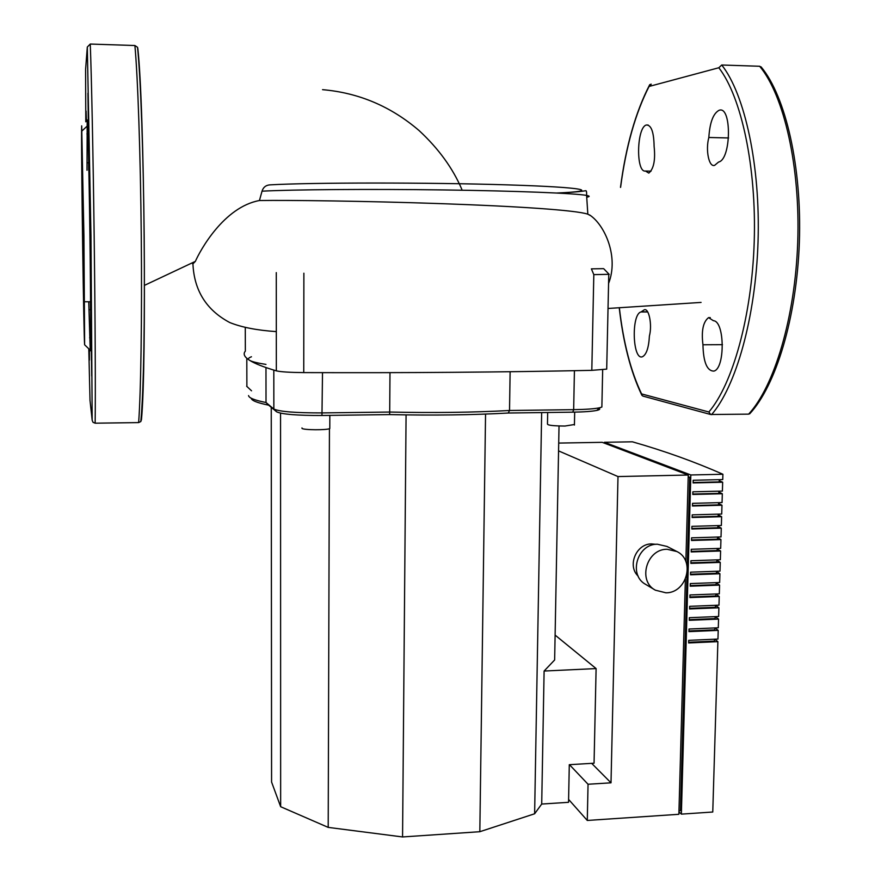 <?xml version="1.0" encoding="UTF-8"?>
<svg xmlns="http://www.w3.org/2000/svg" width="881" height="881" viewBox="0 0 881 881"><rect width="100%" height="100%" fill="white"/><g stroke="black" fill="none" stroke-linecap="round" stroke-linejoin="round"><path stroke-width="1.32" d="M603.419 268.65L591.393 268.859L593.816 274.63L609.134 274.31M245.281 327.402L245.347 351.123C240.524 356.706 250.854 363.291 276.337 370.857C280.775 371.892 289.915 372.465 303.747 372.597C406.659 372.971 502.688 372.223 591.812 370.35L606.701 369.128L608.771 274.443M590.347 215.559L587.836 214.193C576.46 210.196 516.982 206.275 441.304 203.654C365.791 201.033 289.133 200.086 259.443 200.527L262.031 191.177C263.254 187.301 265.853 185.197 269.817 184.878C310.674 182.466 428.706 182.378 507.643 184.878C586.933 187.345 601.448 191.133 556.682 193.027M276.315 331.608C257.186 330.331 241.735 327.325 229.941 322.611L229.567 322.435C206.462 310.068 194.261 290.675 192.95 264.278L192.058 262.934M259.443 200.527C223.796 207.013 200.053 250.622 195.362 261.382L192.95 263.837M87.01 170.264L87.197 120.422C87.726 114.607 89.047 168.965 89.928 235.976C90.809 302.943 90.886 355.715 90.236 350.44L88.75 301.765M81.68 125.851L83.926 235.932L84.62 344.801C83.783 337.038 81.327 165.176 81.581 131.335L81.68 125.851M82.77 236.46L82.252 170.187L83.618 236.075L84.124 301.765L82.77 236.46M140.806 421.547C143.823 391.186 144.858 317.876 144.187 236.35C143.405 154.902 140.74 78.508 137.535 47.299L137.843 48.697C144.451 107.361 146.797 365.78 141.456 419.642L140.806 421.547L138.636 422.594L95.148 423.188C95.566 393.488 95.214 318.636 94.157 235.69C93.1 152.765 91.481 74.973 90.258 44.05L87.307 47.034L90.963 235.668L92.186 420.303L93.056 422.34L95.148 423.188M137.535 47.299L134.892 45.526L90.258 44.05M85.622 69.103L87.307 47.034M90.016 400.426L88.794 348.81M90.952 321.488L91.723 376.077L90.952 321.488M89.444 349.691L89.433 360.065L89.069 349.063M86.063 121.545L86.096 111.061L86.426 121.182M88.706 149.517L87.946 93.221L88.706 149.517M88.067 122.977L88.64 122.988M87.99 133.934L86.933 133.912M89.62 337.786L90.655 337.775M91.58 347.488L91.007 347.499M619.343 307.689C623.352 342.5 630.763 371.242 641.588 393.917L708.853 411.989L710.659 414.499L748.63 414.147C774.212 386.44 795.103 317.931 797.723 242.319C800.389 166.729 784.068 95.445 759.653 66.262L761.36 67.209M641.588 393.917L641.919 395.36L643.185 396.164M708.853 411.989C732.574 384.292 751.834 316.554 754.213 241.912C756.614 167.302 741.472 96.877 718.819 67.749L721.726 65.007L759.653 66.262M718.819 67.749L649.066 86.459L649.704 84.697L651.191 84.136L650.123 86.173M708.831 137.491C705.395 150.166 708.963 167.588 714.645 165.331L718.588 162.038C731.373 159.648 731.891 105.114 719.05 110.312C713.225 113.44 709.822 122.492 708.831 137.491L728.598 137.954M645.465 171.035L648.812 173.105C653.768 168.844 655.541 159.946 654.109 146.4C653.856 132.128 651.301 124.992 646.434 124.992C636.644 126.919 635.708 172.896 645.465 171.035L651.059 171.145M649.407 335.969C652.38 324.99 648.923 307.711 644.253 309.837L641.005 311.973C631.071 314.11 632.558 360.814 642.447 356.739C646.434 354.647 648.757 347.72 649.407 335.969M702.95 344.768C703.368 362.157 706.991 370.934 713.786 371.11C725.195 368.941 724.865 321.08 713.423 320.717L708.566 317.623C703.115 321.829 701.243 330.882 702.95 344.768L722.475 344.68M750.678 412.737L748.63 414.147M642.051 311.852L647.656 311.852M301.985 427.935L301.985 428.375C303.328 430.104 327.457 430.236 329.791 428.529L329.802 427.88M547.685 412.495L547.475 424.003C547.486 425.281 553.323 425.964 564.985 426.041L574.434 424.51M251.217 398.223C251.537 400.558 257.362 402.87 268.683 405.161L266.018 402.518C254.587 400.227 248.772 397.915 248.574 395.569M601.899 405.59L601.866 407.055L599.465 407.804C594.411 408.85 585.81 409.478 573.663 409.665L509.526 410.491C473.438 412.462 433.496 412.98 389.699 412.044L389.622 414.588C433 415.535 472.546 415.017 508.271 413.024L509.526 410.491L510.121 371.727M508.271 413.024L572.76 412.165C584.081 411.978 592.098 411.394 596.833 410.403C600.038 409.665 600.6 408.861 598.496 408.002M251.537 390.812L246.669 386.241M268.683 405.161L276.667 411.845C282.074 414.323 297.161 415.535 321.961 415.491L389.622 414.588M389.986 372.652L389.699 412.044L322.402 412.914C295.774 412.958 279.585 411.669 273.848 409.048L266.018 402.518L265.974 367.663M265.974 364.415C249.466 361.794 244.632 359.239 251.459 356.761M541.661 412.572L534.624 813.78L541.705 804.056L544.106 671.036L554.645 659.957L559.028 425.986M541.705 804.056L568.542 802.316L569.291 764.697L594.058 763.21L596.107 668.58L555.107 635.102M544.106 671.036L596.107 668.58M534.624 813.78L479.826 831.708L485.552 414.081M479.826 831.708L402.562 836.95L406.075 414.896M402.562 836.95L328.206 827.391L329.439 428.684M328.206 827.391L280.654 806.71L280.554 413.178M280.654 806.71L271.579 782.042L271.249 407.308M638.174 576.13C626.986 565.855 636.214 543.654 651.577 543.918L655.816 544.326M667.104 549.27L676.916 551.539C695.561 560.305 686.806 593.078 665.959 592.814L655.387 590.193C637.404 580.964 646.566 548.874 667.104 549.27M655.012 589.973L645.828 584.477C628.12 575.37 637.117 543.808 657.347 544.216L667.016 546.451L676.388 551.264M604.399 443.165L604.421 442.284L632.371 441.799C664.285 450.896 694.47 461.71 722.905 474.264L690.814 474.969L681.365 814.132L678.943 811.853M719.237 480.663L722.662 482.237L693.127 482.92L693.204 480.255L722.739 479.583L722.905 474.264M718.896 492.094L722.321 493.745L692.807 494.472L692.884 491.807L722.398 491.091L722.662 482.237M718.555 503.503L721.98 505.231L692.477 506.002L692.554 503.337L722.057 502.577L722.321 493.745M718.213 514.9L721.627 516.695L692.158 517.51L692.235 514.856L721.704 514.052L721.98 505.231M717.872 526.265L721.286 528.148L691.838 529.007L691.915 526.353L721.363 525.505L721.627 516.695M717.53 537.63L720.944 539.579L691.519 540.482L691.585 537.828L721.021 536.936L721.286 528.148M717.2 548.973L720.603 550.988L691.2 551.935L691.266 549.292L720.68 548.356L720.944 539.579M716.859 560.294L720.262 562.386L690.88 563.377L690.946 560.734L720.339 559.754L720.603 550.988M716.528 571.593L719.92 573.762L690.55 574.797L690.627 572.165L719.997 571.141L720.262 562.386M716.187 582.881L719.579 585.116L690.23 586.195L690.308 583.574L719.656 582.506L719.92 573.762M715.857 594.146L719.237 596.459L689.922 597.582L689.988 594.961L719.314 593.849L719.579 585.116M715.515 605.401L718.896 607.791L689.603 608.958L689.669 606.337L718.973 605.17L719.237 596.459M689.294 619.651L715.119 618.583L715.185 616.623L718.555 619.09L689.283 620.301L689.349 617.691L718.632 616.491L718.896 607.791M714.943 627.922L718.213 630.378L688.964 631.633L689.041 629.023L718.29 627.779L718.555 619.09M714.7 639.199L717.883 641.654L688.645 642.954L688.722 640.344L717.96 639.055L718.213 630.378M681.365 814.132L712.762 812.018L717.883 641.654M688.667 642.26L714.447 641.115L714.513 639.21M688.986 630.961L714.788 629.86L714.843 627.922M689.614 608.319L715.46 607.295L715.515 605.313M689.933 596.977L715.801 595.985L715.857 593.981M690.252 585.612L716.132 584.654L716.198 582.627M690.572 574.225L716.473 573.311L716.528 571.262M690.891 562.827L716.815 561.946L716.87 559.875M691.211 551.407L717.145 550.57L717.211 548.467M691.53 539.965L717.486 539.172L717.552 537.047M691.849 528.512L717.828 527.752L717.894 525.605M692.169 517.037L718.169 516.321L718.235 514.152M692.499 505.54L718.511 504.868L718.577 502.666M692.818 494.032L718.852 493.393L718.918 491.18M693.138 482.502L719.193 481.907L719.259 479.66M678.976 810.773L680.473 810.674L687.048 573.861M688.215 476.676L689.735 477.26L688.204 477.293M685.385 579.224L678.877 814.297L587.286 820.453L568.608 799.43M685.87 561.593L688.259 475.024L602.208 442.328L558.708 443.077M688.259 475.024L617.999 476.566L558.565 450.896M689.735 477.26L687.246 566.868M604.421 442.284L690.814 474.969M591.658 763.353L611.007 782.824L617.999 476.566M611.007 782.824L588.045 784.255L569.478 764.686M587.286 820.453L588.045 784.255M276.282 272.614L276.337 370.857M303.747 372.597L303.879 273.209M593.816 274.63L591.812 370.35M262.031 191.177C292.999 189.536 369.095 188.93 443.242 189.933C517.444 190.924 575.48 193.291 586.603 195.428C589.962 196.056 589.995 196.639 586.724 197.19M134.892 45.526C137.788 76.35 140.475 153.701 141.268 236.13C142.061 318.592 140.861 393.014 138.636 422.594M88.607 162.776L88.684 170.297M90.402 301.776L90.534 309.705M85.798 121.809L85.589 69.555M92.186 420.303L89.961 399.963M721.726 65.007C744.93 94.289 760.512 165.936 758.034 241.945C755.601 317.975 735.8 386.836 711.54 414.654M649.066 86.459C635.443 113.142 625.951 146.786 620.587 187.367M574.423 370.703L573.663 409.665L572.76 412.165M322.512 372.652L321.961 415.491M276.667 411.845L273.848 409.048L273.815 370.13M246.801 358.16L246.878 386.55M603.727 268.727L609.2 274.387M557.475 193.06C583.057 191.948 587.043 190.23 585.59 190.803C586.394 190.296 586.735 191.838 586.603 195.428L587.836 214.193M701.078 302.414L608.022 308.471M589.477 214.865C604.707 224.644 619.057 256.745 608.573 283.473M195.362 261.382L144.407 285.389M461.809 189.316C452.812 168.26 438.628 148.713 419.224 130.685C391.032 106.458 358.798 92.78 322.545 89.664M88.717 162.776L86.966 162.743M90.633 309.705L88.915 309.705M84.664 301.765L90.589 301.776M84.752 344.923L90.192 350.142M82.01 130.928L86.999 126.258M710.659 414.499L642.789 396.054M641.676 394.875C630.708 371.804 623.23 342.753 619.222 307.7M620.488 187.378C625.873 146.191 635.619 111.964 649.704 84.697M761.107 66.901C785.83 96.458 802.018 167.346 799.353 242.473C796.655 317.634 775.919 385.801 749.632 413.883M646.434 124.992L648.141 125.036M641.005 311.973L647.733 311.973M708.566 317.623L710.273 317.623M329.835 415.38L329.791 428.529M574.676 412.132L574.423 425.06M596.833 410.403L599.465 407.804M602.67 369.811L601.866 407.055"/></g></svg>
